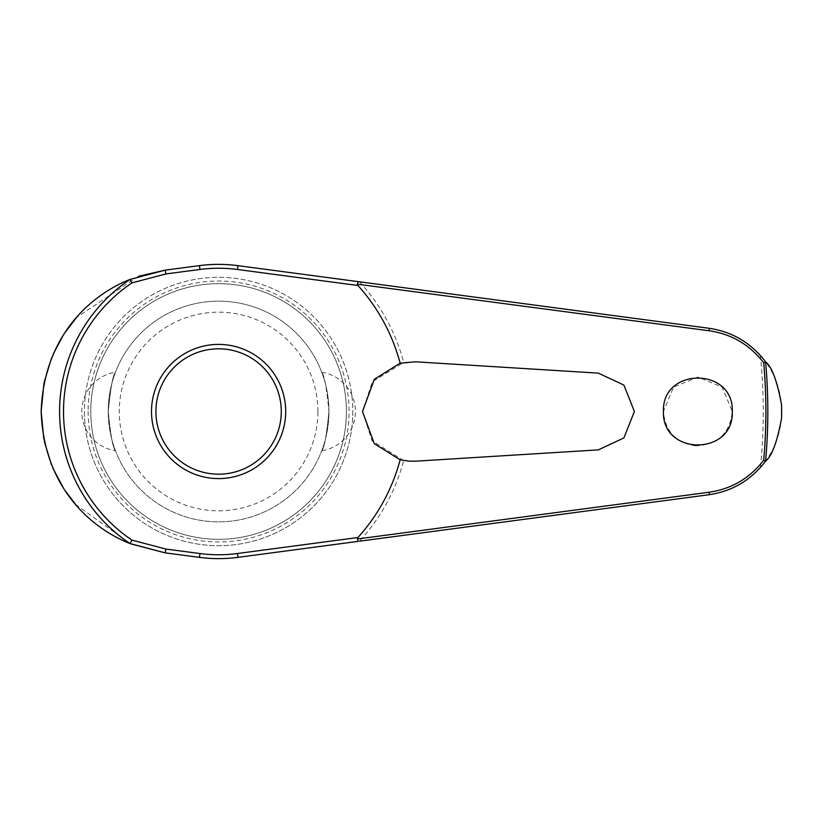 <?xml version="1.0" encoding="UTF-8"?>
<svg xmlns="http://www.w3.org/2000/svg" width="823" height="823" viewBox="0 0 823 823"><rect width="100%" height="100%" fill="white"/><g stroke="black" fill="none" stroke-linecap="round" stroke-linejoin="round"><path stroke-width="0.62" stroke-dasharray="4.12 3.09" d="M760.37 467.587C774.062 452.28 781.222 433.587 781.85 411.5C781.222 389.413 774.062 370.72 760.37 355.413A544.672 544.672 0 0 1 760.37 467.587C746.893 482.504 729.744 491.557 708.932 494.746L359.486 541.195A191.492 191.492 0 0 0 403.702 460.541L415.368 461.199L598.342 449.872L623.947 437.857L634.42 411.5L623.947 385.143L598.342 373.128L415.368 361.801L403.702 362.459L372.387 381.718L362.501 411.5L372.13 440.933L403.702 460.541M346.421 411.5A127.822 127.822 0 0 1 218.599 539.322A127.822 127.822 0 0 1 90.777 411.5A127.822 127.822 0 0 1 218.599 283.678A127.822 127.822 0 0 1 346.421 411.5A127.822 127.822 0 0 1 218.599 539.322A127.822 127.822 0 0 1 90.777 411.5A127.822 127.822 0 0 1 218.599 283.678A127.822 127.822 0 0 1 346.421 411.5M352.789 411.5A134.19 134.19 0 0 1 218.599 545.69A134.19 134.19 0 0 1 84.409 411.5A134.19 134.19 0 0 1 218.599 277.31A134.19 134.19 0 0 1 352.789 411.5A134.19 134.19 0 0 1 218.599 545.69A134.19 134.19 0 0 1 84.409 411.5A134.19 134.19 0 0 1 218.599 277.31A134.19 134.19 0 0 1 352.789 411.5A134.19 134.19 0 0 1 218.599 545.69A134.19 134.19 0 0 1 84.409 411.5M88.133 411.5A130.466 130.466 0 0 0 218.599 541.966A130.466 130.466 0 0 0 349.065 411.5A130.466 130.466 0 0 0 218.599 281.034A130.466 130.466 0 0 0 88.133 411.5M695.394 445.84C717.563 445.017 729.867 433.577 732.295 411.5L722.213 387.16L697.904 377.078L673.533 387.139L663.441 411.5C665.159 431.273 675.817 442.723 695.394 445.84M760.37 355.413C746.893 340.496 729.744 331.443 708.932 328.254L358.231 281.641M237.981 265.654A147.122 147.122 0 0 0 199.433 265.634L165.156 270.129M138.511 276.281L76.601 317.411M65.058 332.461L62.949 335.733M53.258 353.993L51.407 358.396M44.205 382.15L43.938 383.456M151.504 411.5A67.095 67.095 0 0 1 218.599 344.405A67.095 67.095 0 0 1 285.694 411.5A67.095 67.095 0 0 1 218.599 478.595A67.095 67.095 0 0 1 151.504 411.5M321.731 372.233A39.73 39.73 0 0 1 321.731 450.767C324.241 448.298 326.649 435.213 328.953 411.5C326.649 387.787 324.241 374.702 321.731 372.233C324.241 374.702 326.649 387.787 328.953 411.5A110.354 110.354 0 0 0 218.599 301.146A110.354 110.354 0 0 0 108.245 411.5C110.56 387.787 112.967 374.702 115.467 372.233C112.967 374.702 110.56 387.787 108.245 411.5C110.56 435.213 112.967 448.298 115.467 450.767A39.73 39.73 0 0 1 115.467 372.233M115.467 450.767C112.967 448.298 110.56 435.213 108.245 411.5A110.354 110.354 0 0 0 218.599 521.854A110.354 110.354 0 0 0 328.953 411.5A110.354 110.354 0 0 0 218.599 301.146A110.354 110.354 0 0 0 108.245 411.5A110.354 110.354 0 0 0 218.599 521.854A110.354 110.354 0 0 0 328.953 411.5C326.649 435.213 324.241 448.298 321.731 450.767M317.915 411.5A99.316 99.316 0 0 0 218.599 312.184A99.316 99.316 0 0 0 119.284 411.5A99.316 99.316 0 0 0 218.599 510.816A99.316 99.316 0 0 0 317.915 411.5M165.156 552.871L199.433 557.366A147.122 147.122 0 0 0 237.981 557.346L358.231 541.359M43.825 439.009L44.401 441.776M51.448 464.697L52.898 468.184M63.299 487.833L65.274 490.858M75.706 504.561L130.692 543.849M359.486 281.805A191.492 191.492 0 0 1 403.702 362.459"/><path stroke-width="1.23" d="M359.486 541.195L708.932 494.746C732.285 491.31 751.193 480.087 765.668 461.055L765.585 461.086A549.229 549.229 0 0 0 765.585 361.904L765.668 361.945C751.162 342.893 732.244 331.669 708.932 328.254L237.981 265.654A147.122 147.122 0 0 0 199.433 265.634L165.156 270.129L130.013 279.45A159.014 159.014 0 0 0 130.013 543.55L165.156 552.871L199.433 557.366A147.122 147.122 0 0 0 237.981 557.346L358.231 541.359L357.357 538.808M357.357 284.192L709.189 330.774C731.482 334.025 749.66 344.693 763.713 362.778A547.285 547.285 0 0 1 763.713 460.222L765.585 461.086M130.013 279.45L131.968 282.875L165.948 273.925L199.938 269.46A143.264 143.264 0 0 1 237.477 269.491L237.981 265.654L358.231 281.641L357.377 284.017L357.954 285.499A187.87 187.87 0 0 1 400.153 363.21L415.368 361.801L598.342 373.128L623.885 385.071L634.41 411.5L623.896 437.918L598.342 449.872L415.368 461.199L409.216 461.199L400.153 459.79L374.28 443.659L362.511 411.5L374.352 379.259L400.153 363.21M765.668 361.945C771.892 366.78 777.2 381.121 781.593 404.957L781.593 418.043C777.2 441.879 771.892 456.22 765.668 461.055M663.441 411.5C661.785 366.955 733.951 366.955 732.295 411.5C733.951 456.045 661.785 456.045 663.441 411.5M165.948 273.925L165.156 270.129L138.511 276.281M76.601 317.411L65.058 332.461M62.949 335.733L53.258 353.993M51.407 358.396L44.205 382.15M43.938 383.456L41.15 411.5L43.825 439.009M237.477 269.491L357.954 285.499M765.585 361.914L763.713 362.778M218.599 478.595A67.095 67.095 0 0 0 285.694 411.5A67.095 67.095 0 0 0 218.599 344.405A67.095 67.095 0 0 0 151.504 411.5A67.095 67.095 0 0 0 218.599 478.595A67.095 67.095 0 0 1 151.504 411.5A67.095 67.095 0 0 1 218.599 344.405M130.013 543.55L131.968 540.125A155.074 155.074 0 0 1 131.968 282.875M763.713 460.222C749.691 478.286 731.513 488.955 709.189 492.226L357.377 538.983L357.954 537.501L237.477 553.509L237.981 557.346M237.477 553.509A143.264 143.264 0 0 1 199.938 553.54L165.948 549.075L131.968 540.125M400.153 459.79A187.87 187.87 0 0 1 357.954 537.501M44.401 441.776L51.448 464.697M52.898 468.184L63.299 487.833M65.274 490.858L75.706 504.561M130.692 543.849L165.156 552.871L165.948 549.075M129.9 543.53C92.166 528.531 43.907 488.553 41.15 411.5C43.907 334.447 92.166 294.469 129.9 279.47M199.938 553.54L199.433 557.366M199.938 269.46L199.433 265.634M781.593 404.957A563.035 563.035 0 0 1 781.634 411.5A563.035 563.035 0 0 1 781.593 418.043M281.281 411.5A62.682 62.682 0 0 0 218.599 348.818A62.682 62.682 0 0 0 155.917 411.5A62.682 62.682 0 0 0 218.599 474.182A62.682 62.682 0 0 0 281.281 411.5M708.932 328.254A2.644 0.586 97.6 0 1 709.189 330.774M708.932 494.746A2.644 0.586 -97.6 0 0 709.189 492.226"/></g></svg>
